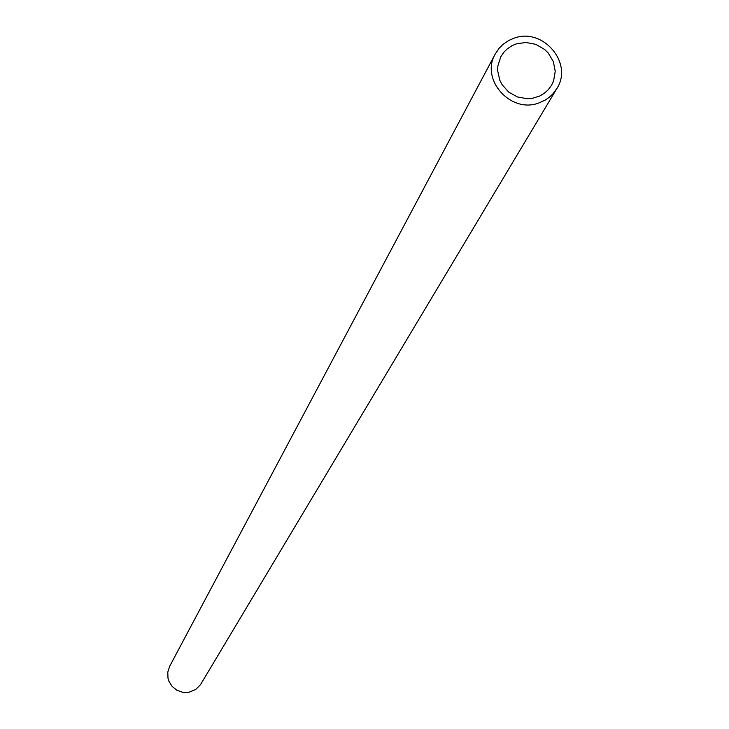 <?xml version="1.0" encoding="UTF-8"?>
<svg xmlns="http://www.w3.org/2000/svg" width="729" height="729" viewBox="0 0 729 729"><rect width="100%" height="100%" fill="white"/><g stroke="black" fill="none" stroke-linecap="round" stroke-linejoin="round"><path stroke-width="1.09" d="M516.014 43.968L511.986 45.708L507.165 48.952L504.076 52.005L500.814 56.753L497.871 65.865L497.652 70.704L499.775 80.217L502.044 84.619L508.669 92.054L517.399 96.939L527.195 98.716L532.134 98.36L539.469 96.146L544.217 93.367L548.272 89.731L551.507 85.357L553.593 80.946L555.234 71.324L553.357 61.61L548.208 52.989L544.59 49.435L535.806 44.341L525.882 42.446L516.014 43.968M539.132 102.862L545.183 100.092L549.265 97.285L552.864 93.904L556.783 88.656C573.741 63.177 542.704 26.882 513.79 38.3L508.869 40.423L502.992 44.396L499.228 48.123L495.273 53.946C479.992 79.534 510.92 114.079 539.132 102.862M495.273 53.946L169.675 666.297L167.788 672.092L167.989 678.198L168.873 681.141L172.08 686.381L176.874 690.254L182.678 692.295L188.82 692.277L195.645 689.534L200.493 684.677L556.783 88.656"/></g></svg>
